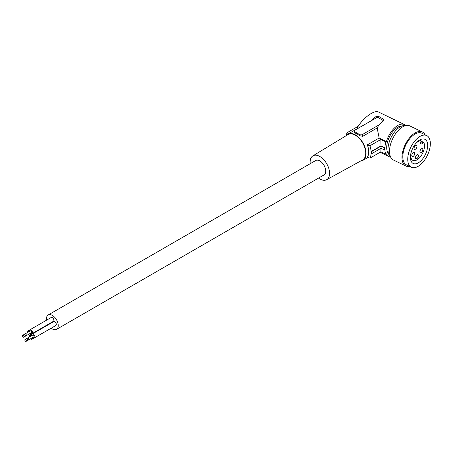 <?xml version="1.0" encoding="UTF-8"?>
<svg xmlns="http://www.w3.org/2000/svg" width="453" height="453" viewBox="0 0 453 453"><rect width="100%" height="100%" fill="white"/><g stroke="black" fill="none" stroke-linecap="round" stroke-linejoin="round"><path stroke-width="0.68" d="M370.758 121.047L376.103 116.427L378.776 116.455L383.923 119.462L383.923 120.504L378.906 124.994L377.162 127.984L362.689 136.342L359.433 135.628L357.1 133.878L354.076 132.627L354.314 130.809A1.891 1.093 180 0 1 354.835 130.243L376.103 117.961L376.103 116.427M377.162 127.984L379.155 138.023L386.437 141.551A17.78 9.332 -64.2 0 1 404.535 124.609L378.561 112.027C374.376 109.592 362.893 118.012 357.445 127.508L358.436 127.989M364.274 124.796L347.802 134.128A15.13 8.737 -120 0 0 346.069 135.753M404.535 124.609A17.78 9.332 -64.2 0 1 405.894 125.583M360.662 161.025A15.13 8.737 -120 0 0 362.938 160.339A15.13 8.737 -120 0 0 366.069 153.408A15.13 8.737 -120 0 0 355.373 134.875A15.13 8.737 -120 0 0 347.802 134.128M379.155 138.023L367.315 144.858A15.13 8.737 60 0 1 367.315 157.214L369.925 158.142L380.86 151.834L385.905 154.275A18.539 9.728 -64.2 0 1 384.897 149.875L384.654 150.039A18.918 9.926 -64.2 0 1 384.654 147.876L381.03 146.121L371.426 151.67A18.16 10.487 60 0 1 371.426 153.833L371.086 153.72A17.78 10.266 60 0 1 369.925 158.142M358.204 126.279L347.168 132.65L348.776 134.162M409.733 166.432A18.918 9.926 -64.2 0 1 405.871 166.036A18.918 9.926 -64.2 0 1 405.52 165.849A18.918 9.926 -64.2 0 1 405.35 144.343A18.918 9.926 -64.2 0 1 422.36 131.987A18.918 9.926 -64.2 0 1 422.711 132.174A18.918 9.926 -64.2 0 1 425.067 134.768M405.871 166.036L393.408 160A18.918 9.926 -64.2 0 1 393.057 159.813A18.918 9.926 -64.2 0 1 392.887 138.307A18.918 9.926 -64.2 0 1 409.903 125.951L422.36 131.987M378.906 124.994L362.326 134.569A1.891 1.093 180 0 1 359.648 134.569L354.835 131.789A1.891 1.093 180 0 1 354.314 130.809M310.214 163.692A13.766 7.944 60 0 1 312.887 155.866L347.961 134.603A14.638 8.454 60 0 1 355.373 135.277A14.638 8.454 60 0 1 364.959 148.261A14.638 8.454 60 0 1 362.598 159.96L326.653 179.705A13.766 7.944 60 0 1 319.852 178.975A13.766 7.944 60 0 1 318.533 178.108M312.887 155.866A13.766 7.944 60 0 1 319.852 156.5A13.766 7.944 60 0 1 328.867 168.703A13.766 7.944 60 0 1 326.653 179.705M421.035 141.087L423.623 142.344A0.759 0.396 115.8 0 1 423.725 142.44A10.742 5.64 -64.2 0 1 421.783 154.79A10.742 5.64 -64.2 0 1 412.91 160.362A10.742 5.64 -64.2 0 1 410.792 153.839M415.843 143.414A10.742 5.64 -64.2 0 1 420.769 140.719A0.759 0.396 -64.2 0 1 420.877 140.741A0.759 0.396 -64.2 0 1 420.905 141.591A1.891 0.991 115.8 0 0 420.945 143.692L421.29 143.89A1.891 0.991 115.8 0 0 421.324 143.912A1.891 0.991 115.8 0 0 422.966 142.791A0.759 0.396 115.8 0 1 423.623 142.344M371.086 151.557L381.007 145.826L380.86 139.479L369.925 145.787A17.78 10.266 60 0 1 371.086 151.557L371.426 151.67M381.007 147.989L380.86 151.834M414.285 155.102A2.271 1.189 -64.2 0 1 412.264 156.545A2.271 1.189 -64.2 0 1 412.219 153.901A2.271 1.189 -64.2 0 1 414.24 152.457A2.271 1.189 -64.2 0 1 414.285 155.102M385.905 154.275L386.437 153.907A17.78 9.332 115.8 0 0 389.031 156.613A17.78 9.332 115.8 0 0 390.633 157.083M412.938 163.352A13.431 7.05 115.8 0 0 413.187 163.482A13.431 7.05 115.8 0 0 425.271 154.711A13.431 7.05 115.8 0 0 425.146 139.445A13.431 7.05 115.8 0 0 424.897 139.309A13.431 7.05 115.8 0 0 412.819 148.086A13.431 7.05 115.8 0 0 412.938 163.352M427.037 135.741A17.593 9.236 -64.2 0 1 427.196 155.736A17.593 9.236 -64.2 0 1 411.375 167.231A17.593 9.236 -64.2 0 1 411.047 167.055A17.593 9.236 -64.2 0 1 410.888 147.055A17.593 9.236 -64.2 0 1 426.715 135.566A17.593 9.236 -64.2 0 1 427.037 135.741M346.188 135.583A17.78 10.266 60 0 1 347.168 132.65M384.654 150.039L381.03 148.284L381.03 146.121M390.594 157.004A17.593 9.236 -64.2 0 1 390.146 139.592A17.593 9.236 -64.2 0 1 403.589 125.566A17.593 9.236 -64.2 0 1 405.809 125.6M388.504 153.641A15.702 8.239 -64.2 0 1 389.365 137.021A15.702 8.239 -64.2 0 1 401.879 126.042M386.437 141.551L385.905 141.919A18.539 9.728 115.8 0 0 384.897 147.712L384.654 147.876M417.983 157.253A2.271 1.189 -64.2 0 1 415.962 158.697A2.271 1.189 -64.2 0 1 415.916 156.053A2.271 1.189 -64.2 0 1 417.938 154.609A2.271 1.189 -64.2 0 1 417.983 157.253M411.375 167.231L406.449 164.841A17.593 9.236 -64.2 0 1 406.12 164.671A17.593 9.236 -64.2 0 1 405.962 144.671A17.593 9.236 -64.2 0 1 421.788 133.176L426.715 135.566M380.86 139.479L385.905 141.919M381.007 145.826L384.897 147.712M416.562 147.91A2.271 1.189 -64.2 0 1 414.54 149.354A2.271 1.189 -64.2 0 1 414.501 146.71A2.271 1.189 -64.2 0 1 416.522 145.266A2.271 1.189 -64.2 0 1 416.562 147.91M381.03 148.284L371.426 153.833M422.411 151.313A2.271 1.189 -64.2 0 1 420.39 152.757A2.271 1.189 -64.2 0 1 420.344 150.113A2.271 1.189 -64.2 0 1 422.366 148.669A2.271 1.189 -64.2 0 1 422.411 151.313M32.91 337.411A2.214 1.28 -120 0 0 34.456 337.847L55.855 325.492A2.214 1.28 -120 0 0 56.314 324.478A2.214 1.28 -120 0 0 55.351 322.247A2.214 1.28 -120 0 0 53.641 321.658L32.242 334.014A2.214 1.28 -120 0 0 31.784 335.027A2.214 1.28 -120 0 0 31.846 335.565M53.448 326.879A2.214 1.28 -120 0 0 53.454 326.879L32.05 339.235A2.214 1.28 -120 0 0 32.508 338.221A2.214 1.28 -120 0 0 32.446 337.683M51.042 322.712A2.214 1.28 -120 0 0 51.047 322.706L29.638 335.067A2.214 1.28 -120 0 0 30.096 334.054A2.214 1.28 -120 0 0 30.034 333.516M30.504 333.244A2.214 1.28 -120 0 0 32.05 333.674L53.448 321.319A2.214 1.28 -120 0 0 53.907 320.305A2.214 1.28 -120 0 0 52.939 318.08A2.214 1.28 -120 0 0 51.234 317.485L29.836 329.841A2.214 1.28 -120 0 0 29.377 330.854A2.214 1.28 -120 0 0 29.439 331.392M51.189 328.182A8.324 4.807 -120 0 0 56.506 329.393A8.324 4.807 -120 0 0 58.227 325.582A8.324 4.807 -120 0 0 54.592 317.208A8.324 4.807 -120 0 0 48.182 314.977A8.324 4.807 -120 0 0 46.455 318.787A8.324 4.807 -120 0 0 46.568 320.18M48.086 324.416A8.324 4.807 -120 0 0 48.278 324.756M376.103 117.961A1.891 1.093 -0 0 1 378.776 117.961L383.595 120.741L383.595 119.207M367.315 144.858L369.925 145.787M56.506 329.393L324.014 174.943A8.324 4.807 -120 0 0 325.741 171.132A8.324 4.807 -120 0 0 322.106 162.757A8.324 4.807 -120 0 0 315.696 160.526L48.182 314.977M23.182 335.367A1.065 0.617 -120 0 0 22.65 335.316A1.065 0.617 -120 0 0 22.486 336.171A1.065 0.617 -120 0 0 23.182 337.111A1.065 0.617 -120 0 0 23.715 337.162A1.065 0.617 -120 0 0 23.879 336.307A1.065 0.617 -120 0 0 23.182 335.367M32.05 333.674A2.214 1.28 -120 0 0 32.508 332.661A2.214 1.28 -120 0 0 31.54 330.435A2.214 1.28 -120 0 0 29.836 329.841L27.429 331.234A2.214 1.28 -120 0 0 26.97 332.247A2.214 1.28 -120 0 0 27.033 332.785M26.127 335.769L31.472 332.683A1.065 0.617 -120 0 0 31.636 331.828A1.065 0.617 -120 0 0 30.94 330.888A1.065 0.617 -120 0 0 30.408 330.837L25.057 333.923A1.065 0.617 -120 0 0 24.892 334.778A1.065 0.617 -120 0 0 25.589 335.718A1.065 0.617 -120 0 0 26.127 335.769A1.065 0.617 -120 0 0 26.285 334.914A1.065 0.617 -120 0 0 25.589 333.974A1.065 0.617 -120 0 0 25.057 333.923L22.65 335.316M34.456 337.847A2.214 1.28 -120 0 0 34.915 336.834A2.214 1.28 -120 0 0 33.947 334.603A2.214 1.28 -120 0 0 32.242 334.014L29.836 335.401A2.214 1.28 -120 0 0 29.377 336.415A2.214 1.28 -120 0 0 29.439 336.953M28.533 339.943L33.884 336.851A1.065 0.617 -120 0 0 34.049 335.996A1.065 0.617 -120 0 0 33.346 335.056A1.065 0.617 -120 0 0 32.814 335.005L27.463 338.097A1.065 0.617 -120 0 0 27.299 338.952A1.065 0.617 -120 0 0 28.001 339.892A1.065 0.617 -120 0 0 28.533 339.943A1.065 0.617 -120 0 0 28.698 339.087A1.065 0.617 -120 0 0 28.001 338.148A1.065 0.617 -120 0 0 27.463 338.097L25.057 339.484A1.065 0.617 -120 0 0 24.892 340.339A1.065 0.617 -120 0 0 25.589 341.279A1.065 0.617 -120 0 0 26.127 341.33A1.065 0.617 -120 0 0 26.285 340.475A1.065 0.617 -120 0 0 25.589 339.535A1.065 0.617 -120 0 0 25.057 339.484M30.504 338.804A2.214 1.28 -120 0 0 32.05 339.235M31.472 338.244A1.065 0.617 -120 0 0 31.478 338.238L26.127 341.33M31.376 335.837A2.214 1.28 -120 0 0 29.836 335.401M28.097 334.631A2.214 1.28 -120 0 0 29.638 335.067M29.066 334.071A1.065 0.617 -120 0 0 29.071 334.071L23.715 337.162M28.969 331.664A2.214 1.28 -120 0 0 27.429 331.234M354.62 132.848L354.835 131.789M419.523 140.119L420.769 140.719M420.831 141.755L422.966 142.791M359.433 135.628L359.648 134.569M362.689 136.342L362.326 134.569M378.776 117.961L378.776 116.455M367.949 157.446L362.938 160.339M412.91 160.362L410.554 159.224M420.877 140.741L419.552 140.102M389.031 156.613L380.084 152.282"/></g></svg>
